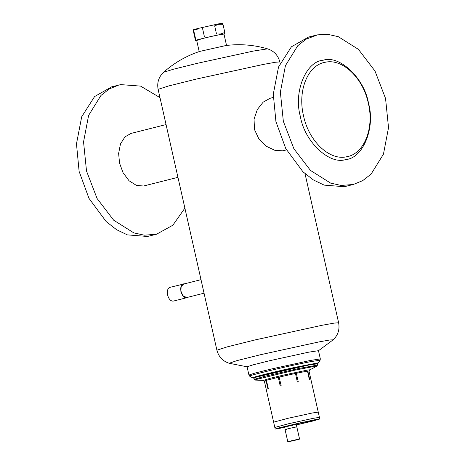 <?xml version="1.0" encoding="UTF-8"?>
<svg xmlns="http://www.w3.org/2000/svg" width="465" height="465" viewBox="0 0 465 465"><rect width="100%" height="100%" fill="white"/><g stroke="black" fill="none" stroke-linecap="round" stroke-linejoin="round"><path stroke-width="0.7" d="M184.89 283.731L170.655 287.172C164.465 287.98 167.749 302.558 173.77 300.989L174.125 300.901M184.059 283.79C177.851 284.545 181.158 299.216 187.174 297.606L188.284 297.17M222.723 23.785L222.601 23.25L218.614 23.855L197.852 28.51C192.039 30.016 191.83 30.271 197.224 29.266M224.002 34.172L224.979 33.794L220.985 34.398C208.663 36.752 185.954 42.495 199.595 39.81M193.231 29.87L195.608 40.414L196.654 40.339M286.481 149.904L282.767 150.823L274.832 150.323L266.306 146.248L258.964 139.099L254.495 129.572L254.047 119.145L257.348 109.478L263.161 102.143L270.194 98.249L273.228 97.481M315.59 35.294L308.522 37.078L291.41 46.802L278.518 67.024L273.292 94.116L275.937 121.656L285.772 148.579L302.959 171.794L313.381 179.943L324.163 185.117L344.286 186.709L353.301 184.489L362.735 180.618L371.105 174.09L383.456 154.153L388.525 127.637L385.555 98.487L374.993 71.029L358.405 49.342L338.253 36.659L327.767 34.34L317.537 34.858L306.156 39.165L297.786 45.692L285.434 65.629L280.366 92.146L283.336 121.301L293.897 148.759L310.486 170.44L330.638 183.123L341.124 185.442L353.301 184.489M345.64 159.571C362.991 158.524 375.569 127.567 368.507 103.282C364.49 78.411 339.601 54.725 323.251 60.212C305.9 61.264 293.322 92.215 300.384 116.5C304.401 141.372 329.29 165.063 345.64 159.571M346.576 156.781C364.037 154.072 374.465 128.398 368.327 103.23C363.078 77.893 342.438 58.247 325.273 62.258C307.813 64.966 297.385 90.634 303.523 115.802C308.766 141.145 329.406 160.791 346.576 156.781M159.983 97.638L140.552 86.106L120.72 84.613L111.705 86.833L94.593 96.551L81.701 116.773L76.475 143.871L79.12 171.411L88.954 198.328L106.142 221.543L116.564 229.693L127.346 234.871L147.469 236.464L156.484 234.244L172.852 225.223L184.884 208.14M118.773 85.049L109.339 88.92L100.969 95.441L88.617 115.384L83.549 141.901L86.519 171.05L97.08 198.508L113.669 220.195L133.821 232.878L144.307 235.191L156.484 234.244M166.052 124.574L131.002 133.432L124.992 136.85L120.464 143.952L118.627 153.473L119.557 163.151L123.01 172.608L129.049 180.763L136.501 185.448L143.569 186.006L177.944 177.339M226.002 45.506L199.706 51.429C186.256 55.899 174.218 62.845 163.604 72.273L173.532 69.204L197.48 63.281L253.495 51.051L267.549 48.848C253.913 44.884 240.068 43.768 226.002 45.506M318.38 350.796L333.132 339.839L329.923 339.962L319.037 341.897L260.598 354.702L236.888 360.637L229.187 363.264C222.776 361.183 218.678 356.824 216.899 350.192L158.117 89.35C156.879 82.596 158.71 76.905 163.604 72.273M248.926 375.028L255 373.07L271.368 368.995L310.637 360.41L320.339 358.934L318.478 350.686L308.777 352.156L269.508 360.747L253.146 364.822L247.072 366.78L248.926 375.028L249.699 376.104L252.512 377.882L253.896 378.15M320.339 358.934L320.106 360.236L310.55 361.642L295.043 364.856C270.427 370.152 243.468 376.964 250.6 376.086M317.194 363.886L318.327 363.043L317.467 362.985L294.897 367.362C271.886 372.314 246.683 378.684 253.355 377.865M317.182 363.845L308.667 365.048L294.671 367.943C272.455 372.721 248.153 378.865 254.576 378.08M187.488 297.368L187.139 297.455C181.257 299.03 178.019 284.679 184.094 283.941L201.002 279.657M265.538 381.009C263.661 381.271 263.829 381.073 266.032 380.422L267.968 389.019L268.398 388.897L266.404 380.312L278.303 377.307L280.18 385.915L281.156 385.688L279.145 377.109L295.473 373.447L297.333 382.061L298.286 381.858L296.292 373.273L307.487 371.099L309.37 379.707L309.742 379.649L307.807 371.053L309.004 371.07M264.37 381.126L263.295 380.399L255.151 380.079L254.175 379.382L253.867 378.033L256.634 377.022L308.562 365.072L317.165 363.77L317.467 365.118L298.28 368.588L264.132 376.458L254.175 379.382M309.109 370.983L309.673 369.942L316.874 366.176L316.217 366.019L294.938 370.146L256.267 379.463C254.727 379.975 254.564 380.167 255.779 380.045M309.376 370.07C310.242 369.739 309.638 369.733 307.557 370.059L283.516 375.086L270.479 378.202L263.295 380.399M290.735 441.169L296.647 439.675L289.637 441.343M297.745 439.512L296.647 439.675M289.404 441.506C294.339 440.564 303.442 438.263 297.972 439.344C293.037 440.285 283.941 442.581 289.404 441.506L287.806 441.75L285.062 429.584L286.661 429.34C281.226 430.41 290.27 428.125 295.234 427.172L296.833 426.928L296.281 424.499L294.682 424.743C296.467 424.4 296.746 424.406 295.537 424.748M285.126 426.934L294.682 424.743C289.747 425.684 280.645 427.98 286.115 426.905M319.443 417.378L318.24 412.089L312.189 413.025L287.934 418.326L273.623 422.162L264.341 380.998M296.368 424.888L318.019 419.331L301.349 422.563L279.349 427.823L276.966 428.73L284.086 427.515M184.838 283.743L183.884 283.842L181.135 286.574L180.891 291.613L183.454 296.298L187.349 297.548L188.232 297.182M222.596 24.668C222.503 23.587 222.625 23.442 222.962 24.227L218.66 24.337L214.667 25.837L216.521 34.055L220.823 33.945L224.816 32.451C224.897 33.527 224.775 33.672 224.45 32.887M223.979 34.073L220.34 34.567C208.762 36.776 187.43 42.17 200.246 39.647M195.248 39.438C195.585 40.223 195.707 40.077 195.614 38.996C195.707 40.077 195.585 40.223 195.248 39.438L193.394 31.213C193.312 30.138 193.434 29.993 193.76 30.777C193.434 29.993 193.312 30.138 193.394 31.213M193.76 30.777L195.614 38.996M202.571 28.551L204.426 36.77M222.962 24.227L224.816 32.451M296.281 424.499L299.57 439.1L297.972 439.344M296.379 424.934L312.922 421.028L319.804 419L313.741 419.924L278.971 427.835L275.175 429.061L284.586 427.469M280.122 63.182L279.837 61.921L275.483 62.246L263.3 64.432L196.364 79.067L168.47 86.008L158.117 89.35M333.132 339.839C338.026 335.207 339.857 329.516 338.619 322.762L334.265 323.088L322.082 325.273L255.145 339.909L227.251 346.855L216.899 350.192M307.865 371.314L307.493 371.372M296.408 373.523L295.455 373.726M279.279 377.353L278.303 377.58M266.521 380.562L266.09 380.684M319.438 417.378L313.375 418.302L288.835 423.667L274.809 427.44L273.623 422.162L275.175 429.061M187.349 297.565L173.951 300.954M224.979 33.794L224.833 33.149M226.536 45.436L223.956 33.974M199.194 51.603L196.608 40.135M279.837 61.921C278.058 55.283 273.961 50.929 267.549 48.848M338.619 322.762L305.023 173.683M247.206 366.833L229.187 363.264M318.327 363.043L320.106 360.236M187.314 297.414L204.048 293.183M317.467 365.118L316.828 366.199M319.804 419L308.975 370.936"/></g></svg>
